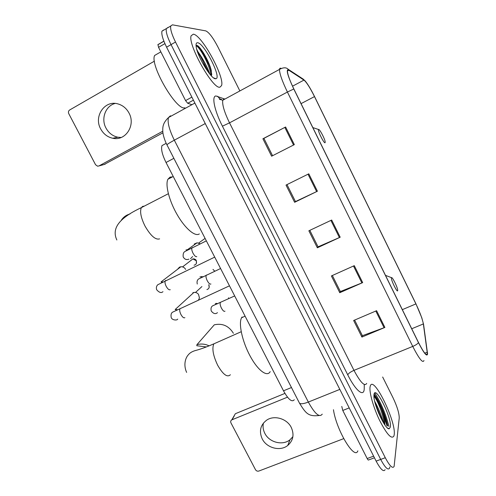 <?xml version="1.0" encoding="UTF-8"?>
<svg xmlns="http://www.w3.org/2000/svg" width="496" height="496" viewBox="0 0 496 496"><rect width="100%" height="100%" fill="white"/><g stroke="black" fill="none" stroke-linecap="round" stroke-linejoin="round"><path stroke-width="0.74" d="M294.271 399.739C291.958 402.51 288.368 399.534 283.495 390.811L166.024 162.483C162.217 154.696 160.865 149.073 161.987 145.601L164.43 144.28M208.357 62.18C204.854 55.471 201.24 49.96 197.513 45.651C201.24 49.96 204.854 55.471 208.357 62.18M207.477 71.009L204.358 64.418L207.477 71.009M387.525 425.903C386.266 419.703 383.972 412.982 380.63 405.74C383.972 412.982 386.266 419.703 387.525 425.903M376.458 397.885L374.027 394.301L376.458 397.885M380.804 417.93L377.276 408.921L380.804 417.93M163.717 29.952L161.932 31.186C161.318 34.267 162.874 39.606 166.594 47.188L376.129 461.106C380.556 469.365 383.551 472.223 385.113 469.693M168.311 27.441L166.321 28.607C165.745 31.682 167.313 37.014 171.039 44.609L380.699 459.426C385.125 467.697 388.095 470.574 389.608 468.057L389.862 466.897M394.215 434.651C396.285 421.457 373.457 374.871 370.307 385.975L370.128 386.638C368.981 391.716 373.259 407.253 379.57 420.31C386.762 434.316 391.536 439.574 393.905 436.077L394.215 434.651C396.285 421.457 373.457 374.871 370.307 385.975L370.128 386.638C368.981 391.716 373.259 407.253 379.57 420.31C386.762 434.316 391.536 439.574 393.905 436.077L394.215 434.651M388.951 426.448C385.807 414.092 381.102 402.944 374.827 392.999C381.102 402.944 385.807 414.092 388.951 426.448M219.902 87.184L221.545 85.61C224.93 77.333 201.698 34.695 193.316 34.187L191.127 35.78C187.531 44.411 213.026 89.584 219.902 87.184L221.545 85.61C224.93 77.333 201.698 34.695 193.316 34.187L191.127 35.78C187.531 44.411 213.026 89.584 219.902 87.184M427.366 353.536L427.347 353.84C426.554 356.264 423.603 352.489 418.488 342.5L293.861 88.976C289.621 80.141 287.482 74.115 287.438 70.885L287.761 70.029L288.672 70.11L303.98 80.085C306.559 82.243 310.062 87.742 314.495 96.596L415.915 303.905C419.988 312.43 422.468 319.108 423.361 323.938L427.366 353.536M427.577 353.97L423.559 324.31L421.786 317.744L415.927 303.781L314.557 96.584C311.029 89.46 307.911 84.264 305.201 80.997L288.635 69.756C285.783 69.068 287.494 75.473 293.775 88.989L418.475 342.662C423.925 353.264 426.963 357.033 427.577 353.97M198.078 51.906C203.106 59.049 207.08 66.52 210.006 74.319M374.685 401.289C378.405 408.059 381.312 415.195 383.408 422.697M168.07 27.398L166.321 28.607C165.745 31.682 167.313 37.014 171.039 44.609L380.699 459.426C385.125 467.697 388.095 470.574 389.608 468.057M284.828 127.41L293.558 145.03L272.571 155.713L263.915 138.365L285.609 127.001L262.905 138.768L271.61 156.203L294.339 144.627L285.609 127.001M263.922 138.378L262.905 138.768M293.558 145.03L294.339 144.627M272.571 155.713L271.61 156.203M308.797 173.823L286.025 185.082L294.624 202.294L317.415 191.22L308.797 173.823M286.992 184.605L295.461 201.568L317.415 191.22M295.442 201.537L294.624 202.294M376.594 310.694L353.642 320.503L361.913 337.069L384.884 327.441L376.594 310.694M354.615 320.087L362.396 335.687L384.884 327.441M362.334 335.556L361.913 337.069M354.287 265.658L331.39 275.937L339.766 292.714L362.681 282.615L354.287 265.658M332.357 275.503L340.368 291.543L362.681 282.615M340.318 291.443L339.766 292.714M331.688 220.038L308.853 230.801L317.341 247.795L340.194 237.212L331.688 220.038M309.82 230.342L318.054 246.841L340.194 237.212M318.023 246.772L317.341 247.795M239.866 90.942L217.936 47.008C213.075 37.727 209.027 32.352 205.79 30.888L172.434 24.831L170.723 26.021C170.184 29.078 171.771 34.416 175.503 42.024L385.287 457.734C389.707 466.029 392.652 468.925 394.115 466.42L399.23 417.985C399.212 413.199 397.135 406.447 393.006 397.736L382.658 377.016M333.448 409.727C336.331 430.057 354.615 460.511 357.852 450.845M375.726 405.17L378.808 413.571M390.371 426.994C391.952 417.849 375.404 384.791 374.015 394.388L373.916 396.36C373.953 405.486 385.485 429.982 389.193 428.792L390.371 426.994M384.877 424.886L384.908 419.889C383.668 410.868 377.146 396.924 374.455 395.746L373.903 395.566M373.91 396.267C376.991 398.858 383.644 414.817 384.071 423.764M373.91 395.411L374.176 395.51C376.681 396.478 383.47 411.531 384.698 421.408L384.939 424.911M292.888 436.697L289.974 439.791C282.608 445.885 269.216 442.407 264.833 433.355C263.122 429.976 262.651 426.541 263.426 423.057M262.223 438.904C266.674 448.086 280.265 451.633 287.736 445.47C293.241 440.603 294.419 434.595 291.264 427.44C287.023 418.661 274.381 414.892 266.78 420.069C260.375 424.911 258.856 431.185 262.223 438.904M349.209 407.917L342.773 410.452L367.176 458.546L373.624 456.159M234.31 415.828L231.998 419.783L287.494 397.166M284.927 393.409L235.6 413.614M231.998 419.783L231.731 419.914C230.671 420.651 230.417 421.65 230.956 422.908L255.496 469.7C256.327 470.977 257.449 471.423 258.862 471.045L343.709 438.638M374.455 457.796L368.64 459.947C368.354 460.307 367.865 459.842 367.176 458.546M342.773 410.452L341.775 406.435M233.399 333.275C228.792 325.866 222.425 323.045 214.297 324.812L196.9 344.714C200.979 343.548 205.065 343.926 209.157 345.855M391.437 277.884C390.805 279.806 397.432 293.303 397.674 290.588L397.656 289.955C397.346 286.812 392.324 276.718 391.542 277.679L391.437 277.884M242.091 316.969L241.589 317.744C238.359 323.361 242.153 341.192 249.965 355.756C257.734 370.394 267.152 377.431 270.202 371.628M318.587 129.481L318.556 129.499C317.242 130.051 324.062 143.852 325.091 142.724L325.184 141.856C324.83 138.744 319.467 128.669 318.587 129.481M172.385 176.905L170.072 177.103L167.921 179.236C165.056 184.785 169.167 200.886 177.215 214.743C185.231 228.644 195.151 236.964 199.324 233.92M192.826 292.77L193.874 292.442C195.709 292.2 197.247 292.826 198.493 294.326L199.448 297.978L198.431 300.105M177.45 269.384L179.496 267.152L180.885 266.755C182.658 266.637 184.115 267.319 185.262 268.801L185.64 269.421M228.52 297.786L228.755 298.555M212.97 269.427L214.78 271.132M194.24 244.038L197.067 242.804L200.124 243.765M121.204 137.485L117.85 137.212C112.654 136.065 108.692 133.009 105.964 128.042C100.787 118.724 105.518 105.815 115.153 103.441M100.682 128.935C103.459 133.976 107.483 137.082 112.753 138.254C125.42 141.341 135.947 125.345 129.028 113.069C126.505 108.401 122.853 105.363 118.06 103.943C104.836 99.721 93.446 116.405 100.682 128.935M164.914 43.636L158.546 47.337L185.572 100.601L191.871 97.123M162.924 132.829L104.191 164.48M154.411 61.157L69.645 109.994C68.417 110.893 68.126 112.115 68.764 113.658L95.548 164.722L97.576 166.191L98.958 165.937L162.769 131.229M191.94 104.687L187.73 103.286L185.572 100.601M158.546 47.337L157.957 44.59L163.878 41.143M157.796 53.63L154.603 55.484C149.668 65.063 176.539 111.036 184.884 107.799M196.782 49.433L199.15 54.318L197.935 52.979M199.15 54.318C201.779 58.23 203.986 62.949 205.766 68.467M211.457 75.956L211.321 70.754C209.38 61.628 200.601 46.835 197.172 45.458L196.063 45.589M215.661 78.734L215.94 78.697C221.904 78.07 204.023 42.904 197.606 42.743C196.342 42.619 195.852 43.803 196.125 46.289C196.875 55.713 211.513 79.85 215.661 78.734M196.075 45.824C199.318 46.103 210.434 66.204 210.967 75.429M197.606 45.713C201.159 47.951 209.436 62.887 211.327 72.149L211.749 74.685M291.468 387.537L283.495 390.811M173.867 158.329L166.024 162.483M170.463 115.773L168.504 117.54C167.239 122.115 169.179 129.661 174.325 140.182L308.332 402.064C314.83 413.819 319.467 417.849 322.239 414.154M340.095 389.918L339.828 389.397L308.332 402.064C303.595 403.874 300.638 404.228 299.466 403.124L299.293 402.783M376.129 461.106L385.287 457.734M166.594 47.188L175.503 42.024M319.164 415.505C308.27 416.764 305.796 413.354 299.466 403.124L166.941 144.826C167.264 144.224 169.725 142.681 174.325 140.182L205.251 123.56L204.972 122.996M339.828 389.397L205.251 123.56M194.885 103.075L168.504 117.54C162.614 123.225 162.669 127.162 162.787 131.514C163.097 136.307 165.776 142.792 166.941 144.826L166.985 144.913M364.275 384.487L364.231 388.027C364.43 397.742 356.01 391.487 347.752 374.846L222.419 126.189L229.524 122.853L353.977 370.369C360.443 382.447 364.684 386.793 366.699 383.408M222.419 126.189C214.396 110.484 211.476 95.995 215.983 95.97L224.837 99.107M224.186 98.729L222.778 100.223C222.065 104.557 224.316 112.102 229.524 122.853L287.413 92.045C282.119 81.009 279.477 73.464 279.496 69.415C279.62 68.237 280.159 67.909 281.127 68.417M427.527 352.954L427.478 352.544M303.788 79.664L302.045 78.349M288.635 69.756L288.089 69.217C286.198 67.276 283.334 67.344 279.496 69.415L222.778 100.223L219.424 99.287L219.647 98.723L217.583 96.249M293.775 88.989L287.413 92.045L412.74 346.419C415.561 345.216 417.471 343.964 418.475 342.662M423.962 360.487C422.883 363.556 419.145 358.868 412.74 346.419L353.977 370.369C350.548 371.876 348.477 373.37 347.752 374.846M221.166 99.429L219.647 98.723L221.495 99.436M314.495 96.596L301.066 103.633M303.98 80.085L292.535 86.192M288.846 70.215L287.432 70.978M427.267 352.154L424.774 353.158M423.361 323.938L411.73 328.755M415.915 303.905L402.337 309.653M330.9 220.404L339.407 237.565M353.493 266.011L361.888 282.949M375.801 311.035L384.084 327.751M308.01 174.208L316.628 191.599M386.923 425.673L383.923 415.189M381.238 408.406C378.994 403.304 376.712 399.075 374.393 395.715M374.368 395.672L373.928 395.058M387.711 425.977C385.845 416.156 379.316 400.898 374.083 394.066M382.286 420.757L375.224 403.428M230.386 374.747C227.273 377.71 223.045 374.561 217.694 365.298C213.125 355.688 211.842 348.539 213.832 343.852L216.783 342.544M159.607 238.874C155.502 240.095 150.617 235.786 144.95 225.947C140.901 217.657 139.698 211.556 141.354 207.638L142.674 206.367L144.262 206.138M121.39 220.088C123.516 216.988 126.393 214.948 130.014 213.968M208.853 284.772L208.866 285.212C209.647 287.376 209.002 288.833 206.937 289.571M180.6 308.382L179.967 308.81C179.422 310.006 179.707 311.835 180.835 314.303C182.404 317.167 183.756 318.283 184.884 317.657M193.874 292.442L175.169 309.51L177.804 309.795M208.655 284.853L208.866 285.212M190.545 260.741L192.913 258.912C194.519 258.763 195.66 259.315 196.342 260.567L196.205 260.741C197.005 263.054 196.286 264.542 194.06 265.205M165.782 280.401L165.236 280.823C164.709 281.976 164.994 283.749 166.086 286.13C167.673 289.025 169.062 290.21 170.252 289.689M180.885 266.755L161.088 281.895L162.75 282.019M182.559 266.898L192.913 258.912L196.205 260.741M220.869 302.176L220.311 302.535C219.864 303.657 220.193 305.443 221.315 307.886C222.816 310.67 224.037 311.773 224.986 311.184M216.101 303.316L217.67 303.701M206.658 274.976L206.175 275.336C205.741 276.415 206.063 278.144 207.154 280.513C208.667 283.321 209.932 284.487 210.93 284.003M199.956 276.923L203.255 276.694M192.634 256.531L190.526 258.726M192.33 247.566L191.921 247.913C191.506 248.961 191.822 250.629 192.882 252.923C194.413 255.762 195.709 256.99 196.769 256.606M185.975 249.928L188.635 249.531M98.958 165.937L105.146 164.213M193.409 100.167L187.73 103.286M209.008 64.753C205.059 56.78 200.899 50.332 196.521 45.396M208.859 72.887L200.824 57.046M166.21 143.325L161.987 145.601M161.932 31.186L170.723 26.021M427.347 353.84L425.983 354.392M305.201 80.997L303.279 79.155L288.089 69.217M427.099 354.578L427.019 353.977M387.457 427.961L389.193 428.792M384.908 419.889L384.698 421.408M289.974 439.791L287.736 445.47M231.731 419.914L235.346 413.738M241.211 331.731L213.832 343.852C206.745 346.909 200.874 349.072 196.211 350.325C192.553 351.236 189.918 352.737 188.306 354.845C186.037 357.151 182.925 364.089 186.632 372.409M241.589 317.744L245.092 316.169M391.542 277.679L385.479 275.361M206.404 346.946L196.8 345.731L196.9 344.714M168.355 193.713L141.354 207.638C118.011 218.569 111.705 228.997 116.845 239.983M318.556 129.499L312.846 127.59M167.921 179.236L173.222 176.471M209.12 287.556L208.996 285.026M177.723 319.089C177.091 320.689 171.796 320.18 171.201 317.434C170.717 314.662 171.232 312.889 172.751 312.102L229.481 285.826M201.909 286.57L195.505 292.454M175.169 309.51L176.917 310.186M196.41 263.302L196.354 260.586M162.955 291.679C161.299 293.266 159.197 292.615 156.655 289.72C156.042 287.674 156.438 286 157.833 284.704L214.712 257.12M161.088 281.895L162.043 282.36M217.453 312.666C215.481 314.34 213.404 313.776 211.234 310.961C210.676 308.5 211.141 306.788 212.629 305.827L234.682 295.938M215.283 303.695L216.907 304.017M220.577 268.522L198.66 278.963C197.191 279.98 196.732 281.672 197.272 284.047M201.345 276.526L202.628 276.979M188.895 259.154C186.521 260.109 184.624 259.365 183.198 256.922C182.869 253.964 183.526 252.123 185.175 251.385L206.355 240.876M188.244 249.73L187.748 249.5L197.067 242.804M205.084 238.402L198.685 243.021M117.85 137.212L112.753 138.254M157.827 44.764L163.909 41.224M154.603 55.484L160.847 51.869M213.77 77.984L215.94 78.697M211.327 70.767L211.327 72.149"/></g></svg>
